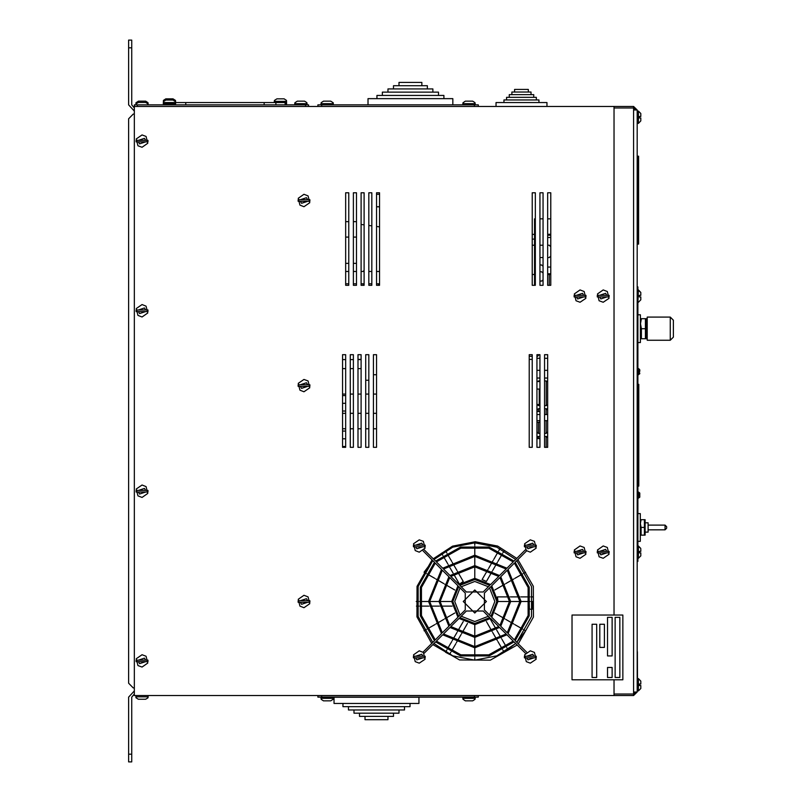 <?xml version="1.0" encoding="UTF-8"?>
<svg xmlns="http://www.w3.org/2000/svg" width="802" height="802" viewBox="0 0 802 802"><rect width="100%" height="100%" fill="white"/><g stroke="black" fill="none" stroke-linecap="round" stroke-linejoin="round"><path stroke-width="1.2" d="M637.139 163.137L637.77 163.137L637.77 156.19L637.77 244.099L637.77 241.793L638.542 241.793L638.542 244.099L637.139 244.099M637.139 156.19L638.542 156.19L638.542 241.793M539.977 370.374L536.949 370.374L536.949 378.083L539.977 378.083M544.608 408.709L546.713 408.82L547.686 410.253L547.686 414.524L544.608 414.524M544.608 420.689L547.686 420.689L547.686 431.847L546.142 433.391L546.142 420.689M538.463 438.554L538.463 436.478L539.977 436.468L536.889 436.478L538.463 436.478L536.919 438.554M539.977 358.304L536.929 358.304L536.949 370.644M637.139 286.865L637.911 286.865L637.911 561.4L637.139 561.4M639.735 373.622L639.004 371.306L639.745 371.306L639.745 370.303M637.911 491.997L638.502 491.997L638.502 498.162L639.745 496.929L639.745 495.466L639.745 496.929L639.745 495.466L639.004 495.466L639.745 493.23L639.745 494.694M637.911 368.609L638.502 368.609L638.502 374.785L639.745 373.09M645.259 522.844L648.126 522.844L648.126 532.097L645.259 532.097M666.632 527.465L666.632 526.693L666.632 527.465M645.149 535.155L645.149 519.736L644.457 519.736L644.457 535.155L645.149 535.155L641.119 535.145M637.911 541.35L640.337 541.35L640.337 513.591L637.911 513.591M670.302 317.131L647.164 317.131L647.164 340.269L670.302 340.269L673.389 337.181L673.389 320.219L670.302 317.131L670.302 340.269M640.537 338.725L641.43 338.725L640.357 338.424L640.537 318.675L641.43 318.675L640.537 323.687L641.43 328.7L641.43 338.715M646.352 338.725L646.352 318.675L645.46 318.675L645.46 338.725L646.352 338.725L641.43 338.725M637.911 342.594L640.357 342.594L640.357 314.835L637.911 314.835M308.6 106.415L308.6 104.882L134.355 104.882L134.355 695.585L614.011 695.585L614.011 679.825L614.011 694.041L633.6 694.041L635.605 692.036M637.139 692.036L637.139 109.964L633.6 109.964L633.6 692.036L637.139 692.036L633.6 695.585L614.011 695.585M175.227 101.333L175.608 102.566L286.655 102.566L286.444 101.573L286.655 103.799L285.111 103.799M528.368 92.06L528.368 89.433L514.573 89.433L514.573 92.06M531.024 94.686L531.024 92.06L511.917 92.06L511.917 94.686M533.681 97.313L533.681 94.686L509.26 94.686L509.26 97.313M536.337 99.939L536.337 97.313L506.603 97.313L506.603 99.939M538.994 102.566L538.994 99.939L503.947 99.939L503.947 102.566M496.017 106.415L496.017 102.566L546.914 102.566L546.914 106.415M640.848 296.89L640.848 299.828L640.848 296.89L640.848 299.828L640.848 296.89L639.364 296.89L639.364 295.357L640.848 295.357L640.848 292.419L640.848 295.357M640.848 554.924L640.848 552.919L640.848 555.846L640.848 552.919L639.364 552.919L639.364 551.375L640.848 551.375L640.848 549.36M640.848 552.919L640.848 555.846L638.382 558.312L638.382 545.982L640.848 548.448L637.911 545.982M640.848 117.984L640.848 120.922L640.848 117.984L639.364 117.984L639.364 116.44L640.848 116.44L640.848 113.513L640.848 116.44M640.848 685.56L640.848 688.487L640.848 685.56L639.364 685.56L639.364 684.016L640.848 684.016L640.848 681.078L640.848 684.016M147.819 103.638L148.2 104.882L147.989 103.889L145.653 102.405L138.415 102.405L136.119 103.889M175.347 101.573L173.062 100.1L165.814 100.1L163.528 101.573M169.443 103.799L163.267 103.799L163.267 102.566L175.608 102.566L175.397 101.573L175.608 103.799L169.443 103.799M148.2 103.638L147.989 102.656L145.653 101.172L138.415 101.172L136.119 102.656M165.814 98.867L173.062 98.867L165.814 98.867L163.528 100.34M298.474 101.172L304.539 101.172L297.301 101.172L295.006 102.656M175.347 100.34L173.082 98.867M333.051 102.656L330.755 101.172L323.517 101.172L321.221 102.656M333.311 104.882L320.97 104.882L320.97 103.638L333.311 103.638L333.101 102.656L333.311 104.882M474.944 102.656L472.649 101.172L465.411 101.172L463.115 102.656M475.205 104.882L462.864 104.882L462.864 103.638L475.205 103.638L474.995 102.656L475.205 104.882M286.394 100.34L284.108 98.867L276.86 98.867L274.575 100.34M284.209 98.867L276.86 98.867M472.649 101.172L465.411 101.172M324.7 101.172L323.517 101.172M306.835 102.656L304.56 101.172M465.3 700.818L472.649 700.828L474.944 699.344M136.119 697.8L138.305 699.284L145.653 699.284L138.415 699.284L145.653 699.284L147.989 697.8L148.2 695.585M321.221 699.344L323.517 700.828L330.755 700.828L333.051 699.344M323.406 700.818L329.582 700.828M463.115 699.344L465.411 700.828M471.476 700.828L472.649 700.828M134.355 690.973L128.611 697.118L128.611 761.9L131.698 761.9L131.698 697.118L134.355 694.071M134.355 111.027L128.611 104.882L128.611 40.1L131.698 40.1L131.698 104.882L134.355 107.929M363.777 283.788L363.777 284.56L364.158 284.179M364.158 271.056L363.777 270.675L363.777 271.447M363.156 283.788L363.777 284.56M363.777 270.675L363.156 271.447M478.283 697.169L474.433 697.169L474.433 695.635L478.283 695.635L478.283 697.169M474.433 697.169L317.883 697.169L317.883 695.635L474.433 695.635M317.883 106.415L317.883 104.882L478.283 104.882L478.283 106.415M421.892 85.684L421.892 82.436L398.955 82.436L398.955 85.684M427.406 88.922L427.406 85.684L393.441 85.684L393.441 88.922M432.92 92.17L432.92 88.922L387.927 88.922L387.927 92.17M438.443 95.418L438.443 92.17L382.404 92.17L382.404 95.418M443.957 98.656L443.957 95.418L376.89 95.418L376.89 98.656M368.008 104.821L452.839 104.821L452.839 98.656L368.008 98.656L368.008 104.821M365.03 716.417L365.03 719.665L387.957 719.665L387.957 716.417M359.507 713.178L359.507 716.417L393.471 716.417L393.471 713.178M353.993 709.93L353.993 713.178L398.995 713.178L398.995 709.93M348.479 706.692L348.479 709.93L404.509 709.93L404.509 706.692M342.955 703.444L342.955 706.692L410.022 706.692L410.022 703.444M376.489 703.444L334.083 703.444L334.083 697.279L418.905 697.279L418.905 703.444L376.489 703.444M338.705 697.279L334.083 697.279M414.283 697.249L418.905 697.249L414.283 697.279M338.705 697.249L334.083 697.249M544.608 380.95L546.302 380.95L546.302 405.632L547.686 404.769M538.593 404.479L538.593 405.632L539.977 405.632M539.977 380.95L538.593 380.95L538.593 381.541M648.126 525.16L665.089 525.16L665.089 529.781L666.632 528.237M637.911 302.294L638.382 289.953L640.848 292.419L637.911 289.953M637.139 123.388L638.372 123.388L640.848 120.922L638.372 123.388L638.372 111.047L637.139 111.047M640.848 688.487L638.372 690.953L638.372 678.612L637.139 678.612M286.444 101.573L286.444 100.34L286.655 101.333L274.314 101.333L274.314 102.566M306.885 102.656L307.086 103.638L306.885 102.656L307.086 103.638L294.755 103.638L294.755 104.882M135.859 695.585L136.069 697.8L135.859 696.818L148.2 696.818L147.989 697.8L148.2 696.818M320.97 697.169L321.171 699.344L320.97 698.362L333.311 698.362L333.311 697.169M463.065 699.344L462.864 698.362L463.065 699.344L462.864 698.362L475.205 698.362L475.205 697.169M536.889 356.278L537.51 356.278L537.51 354.735M474.814 589.931L463.245 601.5L474.814 613.069L486.383 601.5L474.814 589.931M538.433 411.496L538.433 408.709L536.889 410.163M432.098 559.936L417.08 586.402L416.94 616.838L431.717 643.445M432.859 644.607L459.546 659.966L490.333 660.106L517.15 644.988M518.303 643.836L533.42 617.019L533.28 586.232L517.922 559.545M426.062 573.35L424.058 572.197L432.799 560.638L418.133 586.593L418.133 616.407L432.799 642.362M523.566 629.65L525.571 630.803L516.829 642.362L531.495 616.407L531.495 586.593L516.829 560.638M526.593 652.116L515.195 640.728L529.26 615.806L529.26 587.194L515.195 562.272L526.593 550.884M525.44 549.721L514.042 561.119L489.12 547.054L460.508 547.054L435.586 561.119L424.198 549.721M423.035 550.884L434.433 562.272L420.368 587.194L420.368 615.806L434.433 640.728L423.035 652.116M424.198 653.279L435.586 641.881L460.508 655.946L489.12 655.946L514.042 641.881L525.44 653.279M435.255 563.094L421.481 587.495L421.481 615.505L435.255 639.906L441.521 633.63L428.549 601.5L441.521 569.37L435.255 563.094M436.408 641.059L460.809 654.833L488.819 654.833L513.22 641.059L506.944 634.793L474.814 647.765L442.684 634.793L436.408 641.059M513.22 561.941L488.819 548.167L460.809 548.167L436.408 561.941L442.684 568.207L474.814 555.235L506.944 568.207L513.22 561.941M514.373 639.906L528.147 615.505L528.147 587.495L514.373 563.094L508.107 569.37L521.079 601.5L508.107 633.63L514.373 639.906M516.759 558.403L497.591 546.062L475.205 541.731L452.559 546.162L433.25 558.783M459.045 584.578L474.814 578.362L490.583 584.578L498.764 576.387L474.814 566.793L450.864 576.387L459.045 584.578L474.814 578.362L490.583 584.578M515.676 559.485L496.869 547.195L474.814 542.894L452.769 547.195L433.952 559.485L441.591 553.22L442.754 555.225M433.952 643.515L452.769 655.805L474.814 660.106L496.869 655.805L515.676 643.515L504.117 652.257L502.964 650.252M442.343 570.182L429.702 601.5L442.343 632.818L448.889 626.272L438.955 601.5L448.889 576.728L442.343 570.182M449.701 577.55L440.118 601.5L449.701 625.45L457.892 617.269L451.676 601.5L457.892 585.731L449.701 577.55M458.704 586.553L452.839 601.5L458.704 616.447L465.26 609.901L465.26 593.099L458.704 586.553M459.867 617.61L474.814 623.475L489.761 617.61L483.215 611.054L466.413 611.054L459.867 617.61M450.864 626.613L474.814 636.207L498.764 626.613L490.583 618.422L474.814 624.638L459.045 618.422L450.864 626.613M443.496 633.971L474.814 646.612L506.132 633.971L499.586 627.425L474.814 637.359L450.042 627.425L443.496 633.971M506.132 569.029L474.814 556.387L443.496 569.029L450.042 575.575L474.814 565.641L499.586 575.575L506.132 569.029M489.761 585.39L474.814 579.525L459.867 585.39L466.413 591.946L483.215 591.946L489.761 585.39M507.285 632.818L519.927 601.5L507.285 570.182L500.739 576.728L510.673 601.5L500.739 626.272L507.285 632.818M499.927 625.45L509.521 601.5L499.927 577.55L491.746 585.731L497.952 601.5L491.746 617.269L499.927 625.45M490.924 616.447L496.789 601.5L490.924 586.553L484.368 593.099L484.368 609.901L490.924 616.447M146.104 486.593L147.809 493.4L142.034 497.39L137.964 495.857L136.26 489.05L142.034 485.06L146.104 486.593M146.104 656.247L147.809 663.053L142.034 667.043L137.964 665.52L136.26 658.703L142.034 654.713L146.104 656.247M146.104 306.143L147.809 312.95L142.034 316.94L137.964 315.407L136.26 308.6L142.034 304.61L146.104 306.143M584.147 547.505L585.851 554.322L580.077 558.312L576.006 556.778L574.302 549.971L580.077 545.982L584.147 547.505M607.284 547.505L608.989 554.322L603.214 558.312L599.144 556.778L597.44 549.971L603.214 545.982L607.284 547.505M584.147 291.487L585.851 298.294L580.077 302.294L576.006 300.76L574.302 293.953L580.077 289.953L584.147 291.487M607.284 291.487L608.989 298.294L603.214 302.294L599.144 300.76L597.44 293.953L603.214 289.953L607.284 291.487M308.078 195.868L309.772 202.675L304.008 206.665L299.938 205.132L298.234 198.325L304.008 194.335L308.078 195.868M308.078 380.94L309.772 387.747L304.008 391.747L299.938 390.213L298.234 383.406L304.008 379.406L308.078 380.94M308.078 596.868L309.772 603.675L304.008 607.665L299.938 606.132L298.234 599.325L304.008 595.335L308.078 596.868M146.104 136.48L147.809 143.297L142.034 147.287L137.964 145.753L136.26 138.946L142.034 134.957L146.104 136.48M534.413 541.34L536.107 548.147L530.343 552.147L526.262 550.613L524.568 543.806L530.343 539.806L534.413 541.34M423.366 541.34L425.06 548.147L419.296 552.147L415.225 550.613L413.521 543.806L419.296 539.806L423.366 541.34M423.366 652.387L425.06 659.194L419.296 663.194L415.225 661.66L413.521 654.853L419.296 650.853L423.366 652.387M534.413 652.387L536.107 659.194L530.343 663.194L526.262 661.66L524.568 654.853L530.343 650.853L534.413 652.387M488.398 616.247L474.814 621.55L461.23 616.247M460.067 615.084L454.764 601.5L460.067 587.916M461.23 586.753L474.814 581.45L488.398 586.753M363.126 283.788L363.126 285.332M378.554 283.788L378.554 285.332M345.642 263.337L348.73 263.337M353.361 263.337L356.439 263.337M345.642 237.121L348.73 237.121M353.361 237.121L356.439 237.121M638.542 163.137L637.77 163.137L637.77 241.793L637.139 241.793M637.339 651.725L637.49 678.612M637.189 678.612L637.189 648.587L637.339 678.612M571.996 679.825L622.893 679.825L622.893 615.044L571.996 615.044L571.996 679.825M599.766 624.297L599.766 647.435L604.387 647.435L604.387 624.297L599.766 624.297M619.816 617.36L615.184 617.36L615.184 677.51L619.816 677.51L619.816 617.36M596.678 624.297L592.046 624.297L592.046 677.51L596.678 677.51L596.678 624.297M612.096 667.485L607.475 667.485L607.475 677.51L612.096 677.51L612.096 667.485M607.475 617.36L607.475 655.916L612.096 655.916L612.096 617.36L607.475 617.36M539.977 245.232L543.064 245.232M547.686 245.232L549.23 245.232L550.773 246.775M547.686 257.572L549.23 257.572L550.773 256.028M539.977 257.572L543.064 257.572M547.686 381.812L546.302 380.95M536.889 354.735L536.889 447.265L539.977 447.265L539.977 354.735L536.889 354.735L536.889 447.265L539.977 447.265L539.977 354.735L536.889 354.735L536.889 447.265M532.267 234.435L535.355 234.435M535.355 218.876L534.583 218.876L534.583 285.332M529.18 359.356L532.267 359.356M536.919 389.05L539.235 389.05L539.235 404.479L536.919 404.479L536.919 389.05M536.889 381.541L539.977 381.541M539.235 392.338L539.977 392.338M536.889 411.496L539.977 411.496M536.889 422.293L539.977 422.293M536.889 438.554L539.977 438.554M543.064 281.442L542.593 280.65M539.977 264.991L541.551 264.991L543.064 266.234M539.977 420.689L536.949 420.689L536.949 414.524L539.977 414.524M547.686 437.712L546.182 436.478L547.686 436.478L544.608 436.468L546.172 436.478L546.172 447.265M543.064 279.888L541.571 281.051L543.064 279.888M539.977 281.051L541.571 281.051L539.977 281.041M539.977 271.788L541.571 271.788L543.064 272.951M547.686 285.332L550.773 285.332L550.773 192.791L547.686 192.791L547.686 285.332L550.773 285.332L550.773 192.791L547.686 192.791L547.686 285.332L547.686 274.535L550.773 274.535M549.23 285.332L549.23 274.535M532.267 274.535L534.583 274.535M547.686 235.066L550.773 235.066M547.686 235.227L550.773 235.227M547.686 273.783L550.773 273.783M539.977 218.876L543.064 218.876M547.686 218.876L550.773 218.876M550.773 234.294L547.686 234.294M547.686 237.512L550.773 237.512M637.981 384.318L637.981 486.112L638.753 486.112L638.753 384.318L637.981 384.318M645.149 519.736L640.437 519.736L641.129 519.736L640.437 523.596L641.129 527.445L641.129 535.155L640.437 535.155L641.129 535.155M640.467 522.844L640.978 520.217M644.457 527.445L641.129 527.445M640.567 322.735L640.848 320.78M641.119 337.702L640.958 337.091M645.46 328.7L641.43 328.7M641.43 318.675L645.46 318.675M645.67 338.063L645.861 337.361M342.564 368.609L345.642 368.609M350.273 368.609L353.361 368.609M357.983 368.609L361.07 368.609M361.07 359.376L357.983 359.376M342.564 359.557L345.642 359.557M350.273 359.557L353.361 359.557M357.983 359.557L361.07 359.557M365.692 380.208L368.78 380.208M373.411 374.785L376.489 374.785M539.977 285.332L543.064 285.332L543.064 192.791L539.977 192.791L539.977 285.332L543.064 285.332L543.064 192.791L539.977 192.791L539.977 285.332M544.608 447.265L547.686 447.265L547.686 354.735L544.608 354.735L544.608 447.265L547.686 447.265L547.686 354.735L544.608 354.735L544.608 447.265M535.355 192.791L532.267 192.791L532.267 285.332L535.355 285.332L535.355 192.791L532.267 192.791L532.267 285.332L535.355 285.332L535.355 192.791M532.267 354.735L529.18 354.735L529.18 447.265L532.267 447.265L532.267 354.735L529.18 354.735L529.18 447.265L532.267 447.265L532.267 354.735M530.573 609.209L532.267 609.209L532.267 601.5M529.18 601.5L529.41 609.209M348.73 192.791L345.642 192.791L345.642 285.332L348.73 285.332L348.73 192.791L345.642 192.791L345.642 285.332L348.73 285.332L348.73 192.791M356.439 285.332L356.439 192.791L353.361 192.791L353.361 285.332L356.439 285.332L356.439 192.791L353.361 192.791L353.361 285.332L356.439 285.332M361.07 285.332L364.158 285.332L364.158 192.791L361.07 192.791L361.07 285.332L364.158 285.332L364.158 192.791L361.07 192.791L361.07 285.332M371.867 285.332L371.867 192.791L368.78 192.791L368.78 285.332L371.867 285.332L371.867 192.791L368.78 192.791L368.78 285.332L371.867 285.332M379.577 285.332L379.577 192.791L376.489 192.791L376.489 285.332L379.577 285.332L379.577 192.791L376.489 192.791L376.489 285.332L379.577 285.332M345.642 354.735L342.564 354.735L342.564 447.265L345.642 447.265L345.642 354.735L342.564 354.735L342.564 447.265L345.642 447.265L345.642 354.735M350.273 447.265L353.361 447.265L353.361 354.735L350.273 354.735L350.273 447.265L353.361 447.265L353.361 354.735L350.273 354.735L350.273 447.265M361.07 354.735L357.983 354.735L357.983 447.265L361.07 447.265L361.07 354.735L357.983 354.735L357.983 447.265L361.07 447.265L361.07 354.735M368.78 354.735L365.692 354.735L365.692 447.265L368.78 447.265L368.78 354.735L365.692 354.735L365.692 447.265L368.78 447.265L368.78 354.735M373.411 447.265L376.489 447.265L376.489 354.735L373.411 354.735L373.411 447.265L376.489 447.265L376.489 354.735L373.411 354.735L373.411 447.265M635.605 109.964L633.6 107.959L614.011 107.959L614.011 615.044L614.011 106.415L134.355 106.415M637.139 109.964L633.6 106.415L614.011 106.415M633.6 692.036L633.6 695.585M633.6 106.415L633.6 109.964M509.521 601.5L497.952 601.5L491.746 617.269M497.952 601.5L497.481 596.868L509.21 596.868M457.461 571.445L463.245 581.46L459.476 584.187L453.611 574.031M492.167 571.445L486.383 581.46L482.142 579.555L488.007 569.4M446.664 650.252L445.511 652.257L449.611 654.412L450.774 652.397M447.245 649.249L451.676 641.57M452.258 640.567L456.889 632.557M457.461 631.555L463.245 621.54M416.208 601.5L418.524 601.5M419.677 601.5L428.549 601.5M429.702 601.5L438.955 601.5M440.118 601.5L451.676 601.5M445.511 550.743L446.664 552.748M447.245 553.751L451.676 561.43M452.258 562.433L456.889 570.443M504.117 550.743L502.964 552.748M502.383 553.751L497.952 561.43M497.37 562.433L492.749 570.443M533.42 601.5L531.104 601.5M529.952 601.5L521.079 601.5M519.927 601.5L510.673 601.5M502.383 649.249L497.952 641.57M497.37 640.567L492.749 632.557M492.167 631.555L486.383 621.54M510.373 596.868L519.686 596.868M520.849 596.868L529.761 596.868M530.914 596.868L533.24 596.868M525.571 572.197L523.566 573.35M522.563 573.931L514.884 578.362M513.881 578.944L505.872 583.575M504.869 584.147L494.854 589.931M488.588 568.387L493.24 560.327M493.821 559.315L498.283 551.606M498.864 550.603L500.017 548.588M474.814 542.894L474.814 545.21M474.814 546.362L474.814 555.235M474.814 556.387L474.814 565.641M474.814 566.793L474.814 578.362M453.03 573.019L448.368 564.949M447.787 563.946L443.336 556.227M427.065 573.931L434.744 578.362M435.747 578.944L443.757 583.575M444.759 584.147L454.784 589.931M452.148 606.132L440.418 606.132M439.255 606.132L429.942 606.132M428.779 606.132L419.867 606.132M418.714 606.132L416.388 606.132M424.058 630.803L426.062 629.65M427.065 629.069L434.744 624.638M435.747 624.056L443.757 619.425M444.759 618.853L454.784 613.069M467.486 623.445L461.621 633.6M461.04 634.613L456.388 642.673M455.807 643.685L451.346 651.394M474.814 660.106L474.814 657.79M474.814 656.637L474.814 647.765M474.814 646.612L474.814 637.359M474.814 636.207L474.814 624.638M490.152 618.813L496.017 628.968M496.598 629.981L501.26 638.051M501.841 639.054L506.293 646.773M506.874 647.775L508.037 649.78M522.563 629.069L514.884 624.638M513.881 624.056L505.872 619.425M504.869 618.853L494.854 613.069M185.733 104.882L185.733 102.566M264.189 104.882L264.189 102.566M638.382 558.312L640.848 555.846M136.119 491.997L147.949 491.997L147.949 490.453L136.119 490.453L136.119 491.997M145.653 490.453L144.47 488.448L138.415 490.453L136.119 490.453M136.119 661.65L147.949 661.65L147.949 660.106L136.119 660.106L136.119 661.65M145.653 660.106L144.47 658.101L138.415 660.106L136.119 660.106M136.119 311.547L147.949 311.547L147.949 310.003L136.119 310.003L136.119 311.547M145.653 310.003L144.47 307.998L138.415 310.003L136.119 310.003M138.415 699.284L145.653 699.284M323.517 700.828L330.755 700.828M574.162 552.919L585.991 552.919L585.991 551.375L574.162 551.375L574.162 552.919M583.696 551.375L582.523 549.36L576.458 551.375L574.162 551.375M597.3 552.919L609.129 552.919L609.129 551.375L597.3 551.375L597.3 552.919M606.833 551.375L605.65 549.36L599.595 551.375L597.3 551.375M574.162 296.89L585.991 296.89L585.991 295.357L574.162 295.357L574.162 296.89M583.696 295.357L582.523 293.342L576.458 295.357L574.162 295.357M597.3 296.89L609.129 296.89L609.129 295.357L597.3 295.357L597.3 296.89M606.833 295.357L605.65 293.342L599.595 295.357L597.3 295.357M298.093 201.272L309.913 201.272L309.913 199.728L298.093 199.728L298.093 201.272M307.627 199.728L306.444 197.723L300.379 199.728L298.093 199.728M298.093 386.343L309.913 386.343L309.913 384.81L298.093 384.81L298.093 386.343M307.627 384.81L306.444 382.795L300.379 384.81L298.093 384.81M298.093 602.272L309.913 602.272L309.913 600.728L298.093 600.728L298.093 602.272M307.627 600.728L306.444 598.723L300.379 600.728L298.093 600.728M136.119 141.894L147.949 141.894L147.949 140.35L136.119 140.35L136.119 141.894M145.653 140.35L144.47 138.335L138.415 140.35L136.119 140.35M524.428 546.743L536.247 546.743L536.247 545.21L524.428 545.21L524.428 546.743M533.962 545.21L532.779 543.195L526.713 545.21L524.428 545.21M413.381 546.743L425.2 546.743L425.2 545.21L413.381 545.21L413.381 546.743M422.915 545.21L421.732 543.195L415.667 545.21L413.381 545.21M413.381 657.79L425.2 657.79L425.2 656.257L413.381 656.257L413.381 657.79M422.915 656.257L421.732 654.242L415.667 656.257L413.381 656.257M524.428 657.79L536.247 657.79L536.247 656.257L524.428 656.257L524.428 657.79M533.962 656.257L532.779 654.242L526.713 656.257L524.428 656.257M134.355 114.135L133.242 114.135L134.355 114.135M128.611 118.756L128.611 683.244L128.611 118.756L133.242 114.135M134.355 687.865L133.242 687.865L128.611 683.244M345.642 271.447L348.73 271.447M353.361 271.447L356.439 271.447M361.07 271.447L364.158 271.447M368.78 271.447L371.867 271.447M376.489 271.447L379.577 271.447M345.642 283.788L348.73 283.788M353.361 283.788L356.439 283.788M361.07 283.788L364.158 283.788M368.78 283.788L371.867 283.788M376.489 283.788L379.577 283.788M345.642 395.607L342.564 395.607M345.642 411.025L342.564 411.025M345.642 403.316L342.564 403.316M345.642 431.075L342.564 431.075M345.642 446.493L342.564 446.493M345.642 438.784L342.564 438.784M376.489 428.759L373.411 428.759M368.78 428.759L365.692 428.759M361.07 428.759L357.983 428.759M353.361 428.759L350.273 428.759M345.642 428.759L342.564 428.759M376.489 394.063L373.411 394.063M368.78 394.063L365.692 394.063M361.07 394.063L357.983 394.063M353.361 394.063L350.273 394.063M345.642 394.063L342.564 394.063M376.489 413.341L373.411 413.341M368.78 413.341L365.692 413.341M361.07 413.341L357.983 413.341M353.361 413.341L350.273 413.341M345.642 413.341L342.564 413.341M546.142 408.709L546.142 414.524M538.433 422.293L538.433 433.391L539.977 433.391M637.139 553.691L637.911 553.691M637.139 294.585L637.911 294.585M137.433 104.882L137.433 106.415M305.512 104.882L305.512 106.415M489.561 587.916L494.864 601.5L489.561 615.084M145.653 491.997L139.588 494.002L138.415 491.997M145.653 661.65L139.588 663.665L138.415 661.65M145.653 311.547L139.588 313.552L138.415 311.547M583.696 552.919L577.63 554.924L576.458 552.919M606.833 552.919L600.768 554.924L599.595 552.919M583.696 296.89L577.63 298.905L576.458 296.89M606.833 296.89L600.768 298.905L599.595 296.89M307.627 201.272L301.562 203.277L300.379 201.272M307.627 386.343L301.562 388.358L300.379 386.343M307.627 602.272L301.562 604.277L300.379 602.272M145.653 141.894L139.588 143.899L138.415 141.894M533.962 546.743L527.896 548.758L526.713 546.743M422.915 546.743L416.85 548.758L415.667 546.743M422.915 657.79L416.85 659.805L415.667 657.79M533.962 657.79L527.896 659.805L526.713 657.79M128.611 754.191L131.698 754.191M128.611 47.809L131.698 47.809M321.742 697.169L321.742 695.635M321.742 106.415L321.742 104.882M474.433 106.415L474.433 104.882M379.577 226.906L376.489 226.495M371.867 225.883L368.78 225.472M364.158 224.851L361.07 224.44M345.642 221.693L348.73 221.693M353.361 221.693L356.439 221.693M544.608 378.083L547.686 378.083M544.608 370.374L547.686 370.374M544.608 405.632L546.302 405.632M538.593 380.95L537.38 381.541M538.593 405.632L537.099 404.479M544.608 433.391L546.142 433.391M538.433 408.709L539.977 408.709M538.433 433.391L536.889 431.947M544.608 358.304L547.686 358.304M547.686 267.036L550.773 267.036M637.911 374.785L639.715 373.812M638.733 368.629L639.745 369.842L638.502 368.609M639.695 492.899L638.502 491.997L639.715 493.009M639.675 497.33L637.911 498.162M648.126 529.781L665.089 529.781M665.089 525.16L666.632 526.693M646.532 332.559L647.164 332.559M646.532 324.84L647.164 324.84M285.111 104.882L285.111 102.566M275.858 104.882L275.858 102.566M174.064 104.882L174.064 103.799M164.811 104.882L164.811 103.799M638.382 302.294L640.848 299.828L638.382 302.294M638.372 111.047L640.848 113.513L638.372 111.047M638.372 678.612L640.848 681.078M638.372 690.953L637.139 690.953M175.608 102.566L175.397 101.573M148.2 104.882L147.989 103.889M136.069 102.656L135.859 103.638M175.608 101.333L175.397 100.34M163.478 100.34L163.267 101.333M294.956 102.656L294.755 103.638M274.525 100.34L274.314 101.333M321.171 102.656L320.97 103.638M463.065 102.656L462.864 103.638M286.655 101.333L286.444 100.34M333.311 103.638L333.101 102.656M475.205 103.638L474.995 102.656M307.086 103.638L307.086 104.882M474.995 699.344L475.205 698.362M333.101 699.344L333.311 698.362M135.859 696.818L136.069 697.8M320.97 698.362L321.171 699.344M462.864 698.362L462.864 697.169M529.18 356.278L532.267 356.278M532.267 245.232L534.583 245.232M532.267 239.056L534.583 239.056M537.51 356.278L538.743 355.045M379.577 206.776L376.489 206.776M379.577 194.335L376.489 194.335M379.577 206.665L376.489 206.665"/></g></svg>
